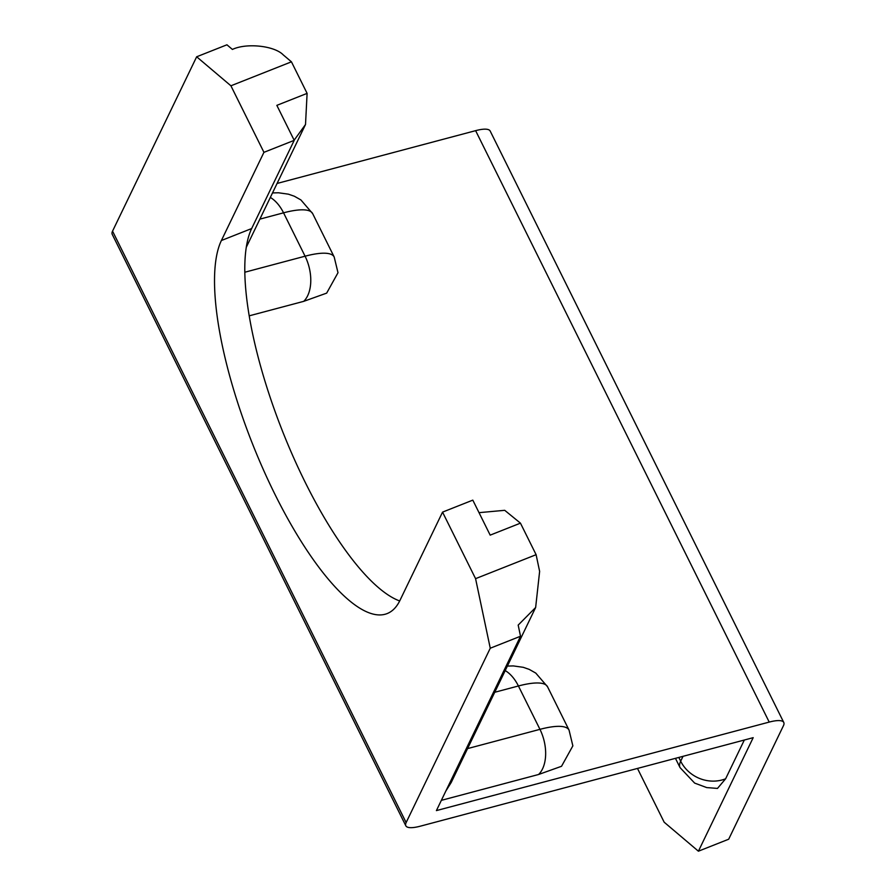 <?xml version="1.0" encoding="UTF-8"?>
<svg xmlns="http://www.w3.org/2000/svg" width="896" height="896" viewBox="0 0 896 896"><rect width="100%" height="100%" fill="white"/><g stroke="black" fill="none" stroke-linecap="round" stroke-linejoin="round"><path stroke-width="1.34" d="M637.482 768.432L664.16 822.192L698.41 851.2L753.189 737.666L420.381 826.168A34.149 8.725 -26.4 0 1 405.821 825.776A34.149 8.725 -26.4 0 1 406.134 822.573L490.258 648.222L475.574 578.659L536.11 554.691L520.453 523.152L490.179 535.136L472.808 500.136L442.546 512.12L475.574 578.659M744.33 740.018L725.626 778.792L717.472 788.424L706.709 787.584L694.658 783.104L680.042 767.603A68.298 17.45 -26.4 0 1 680.68 761.197L678.81 757.445M291.446 61.824L230.91 85.792L196.661 56.784L226.934 44.8L232.411 49.437C246.467 42.739 274.411 45.718 283.226 54.869L291.446 61.824L307.104 93.374L276.842 105.358L294.213 140.347L251.664 228.547A207.738 62.731 -111.6 0 0 282.979 432.376A207.738 62.731 -111.6 0 0 399.683 600.958M536.11 554.691L539.627 571.39L535.64 607.499L518.179 625.106L520.52 636.238L436.408 810.6L769.216 722.086A34.149 8.725 -26.4 0 1 783.776 722.478A34.149 8.725 -26.4 0 1 783.451 725.682L728.683 839.216L698.41 851.2M230.91 85.792L263.939 152.331L221.39 240.52A207.738 62.731 -111.6 0 0 263.245 469.414A207.738 62.731 -111.6 0 0 387.162 613.57A207.738 62.731 -111.6 0 0 399.997 600.32L442.546 512.12M294.213 140.347L263.939 152.331M467.566 748.597L539.952 729.344A68.298 17.45 -26.4 0 1 569.061 730.128L572.858 745.864L561.534 766.282L538.597 774.491L441.347 800.352M277.077 183.456L475.619 130.659A34.149 8.725 -26.4 0 1 490.179 131.04L783.776 722.478M334.186 256.984L312.659 213.606A68.298 17.45 153.6 0 0 283.55 212.822L305.077 256.2A68.298 17.45 -26.4 0 1 334.186 256.984L337.994 272.72L326.659 293.126L303.722 301.347L249.2 315.84M405.821 825.776L112.224 234.338A34.149 8.725 -26.4 0 1 112.549 231.146L196.661 56.784M520.52 636.238L490.258 648.222M307.104 93.374L305.514 124.499L294.134 140.202M479.024 512.658L504.717 510.317L520.453 523.152M535.64 607.499L451.203 782.51L445.838 791.034M475.619 130.659L769.216 722.086M112.549 231.146L406.134 822.573M251.664 228.547L221.39 240.52M244.821 272.227L305.077 256.2A34.149 20.574 -104.9 0 1 303.722 301.347M270.323 197.445A34.149 20.574 -104.9 0 1 283.55 212.822L259.862 219.128M569.061 730.128L547.534 686.75A68.298 17.45 153.6 0 0 518.414 685.978L494.738 692.272M538.597 774.491A34.149 20.574 -104.9 0 0 539.952 729.344L518.414 685.978A34.149 20.574 -104.9 0 0 505.198 670.589M725.626 778.792A34.149 31.36 25.8 0 1 680.68 761.197L683.032 756.325M305.514 124.499L246.277 247.296M312.659 213.606L300.899 199.931L294.37 196.246L288.411 194.174L278.443 192.774L272.507 192.931M680.042 767.603L675.438 758.341M547.534 686.75L535.774 673.086L529.245 669.402L523.275 667.318L513.318 665.918L507.382 666.075"/></g></svg>
